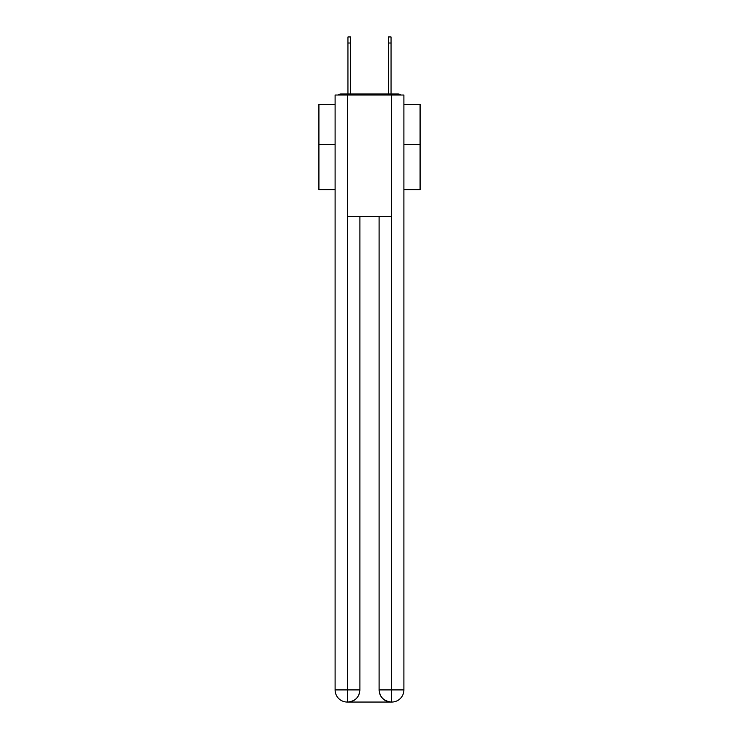 <?xml version="1.0" encoding="UTF-8"?>
<svg xmlns="http://www.w3.org/2000/svg" width="739" height="739" viewBox="0 0 739 739"><rect width="100%" height="100%" fill="white"/><g stroke="black" fill="none" stroke-linecap="round" stroke-linejoin="round"><path stroke-width="1.11" d="M403.9 189.72L420.085 189.72L420.085 104.328L403.9 104.328M335.1 144.595L318.915 144.595L318.915 104.328L335.1 104.328M318.915 144.595L318.915 189.72L335.1 189.72M400.806 95.026A4.046 4.046 0 0 0 398.127 94.01L340.873 94.01A4.046 4.046 0 0 0 338.194 95.026M420.085 144.595L403.9 144.595M340.873 94.01L347.949 94.01L347.949 36.95L350.582 36.95L350.582 94.01L353.713 94.01M385.287 94.01L388.418 94.01L388.418 36.95L391.051 36.95L391.051 43.019L388.418 43.019M391.051 43.019L391.051 94.01L398.127 94.01M347.542 95.026L335.1 95.026L335.1 689.912A12.138 12.138 0 0 0 347.247 702.05L391.254 702.05A12.138 12.138 0 0 1 379.107 689.912L379.107 216.425L379.107 689.912C379.726 697.062 383.772 701.108 391.254 702.05L391.753 702.05A12.138 12.138 0 0 0 403.9 689.912L403.9 95.026L347.542 95.026L347.542 216.425L391.458 216.425L391.458 95.026M359.893 216.425L359.893 689.912A12.138 12.138 0 0 1 347.746 702.05C355.256 701.265 359.302 697.219 359.893 689.912L359.893 216.425M379.107 689.912L391.458 689.912L391.55 702.05M335.1 689.912A12.138 12.138 0 0 0 347.247 702.05A12.138 12.138 0 0 1 335.1 689.912L347.542 689.912L347.542 702.05M359.893 689.912L347.542 689.912L347.542 216.425M391.458 216.425L391.458 689.912L403.9 689.912M347.949 43.019L350.582 43.019"/></g></svg>
